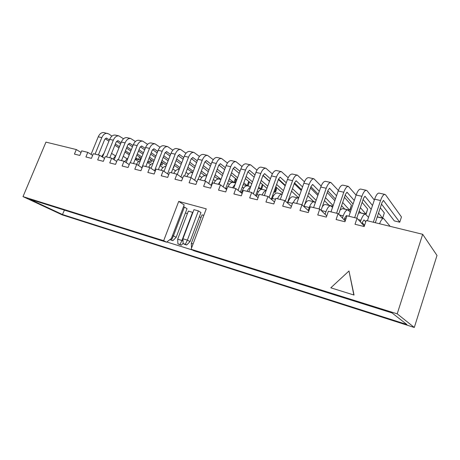 <?xml version="1.0" encoding="UTF-8"?>
<svg xmlns="http://www.w3.org/2000/svg" width="460" height="460" viewBox="0 0 460 460"><rect width="100%" height="100%" fill="white"/><g stroke="black" fill="none" stroke-linecap="round" stroke-linejoin="round"><path stroke-width="0.69" d="M422.671 234.301L366.206 220.484L364.171 226.556L355.016 224.267L357.052 218.241L346.984 215.78L344.954 221.749L336.087 219.535L338.117 213.607L328.365 211.22L326.335 217.097L317.739 214.946L319.763 209.116L310.31 206.804L308.286 212.583L299.949 210.496L301.967 204.763L292.796 202.515L290.777 208.202L282.693 206.178L284.705 200.537L275.805 198.358L273.792 203.952L265.943 201.992L267.95 196.437L259.308 194.321L257.307 199.83L249.682 197.927L251.677 192.458L243.288 190.405L241.293 195.828L233.887 193.976L235.876 188.588L227.717 186.593L225.733 191.935L218.534 190.135L220.518 184.834L212.589 182.89L210.611 188.151L203.607 186.403L205.585 181.177L197.875 179.291L195.902 184.477L189.094 182.775L191.061 177.623L183.563 175.789L181.596 180.895L174.978 179.239L176.933 174.167L169.631 172.379L167.681 177.416L161.23 175.806L163.179 170.804L156.072 169.061L154.129 174.03L147.85 172.46L149.787 167.526L142.864 165.83L140.932 170.729L134.82 169.199L136.746 164.335L130.002 162.685L128.076 167.515L122.118 166.02L124.039 161.224L117.467 159.614L115.552 164.381L109.745 162.926L111.653 158.194L105.242 156.624L103.339 161.328L97.675 159.907L99.578 155.238L93.328 153.709L91.431 158.349L85.911 156.964L87.797 152.358L81.702 150.863L79.816 155.44L74.428 154.094L76.308 149.546L45.96 142.117L23 196.615L62.163 214.86L414.299 327.468L437 255.455L422.671 234.301L397.198 313.835L191.09 249.268L193.855 250.746L392.064 312.949L406.904 324.513L62.462 214.527L29.664 199.214L166.56 242.178L163.674 240.683L23 196.615M166.56 242.178L171.39 238.447L184.178 204.89L178.71 201.394L163.674 240.683M178.71 201.394L206.258 208.846L191.09 249.268M330.792 287.81L354.056 295.061L348.979 270.998L330.792 287.81L354.056 295.061M180.015 244.496L177.893 243.834L181.326 245.191L180.015 244.496L181.936 240.488L177.681 239.177L188.347 211.065L192.901 212.434M193.096 243.921L191.308 243.369L202.02 214.86L203.814 215.361M81.052 152.444L76.308 149.546M92.65 155.365L87.797 152.358M104.541 158.367L99.578 155.238M116.731 161.443L111.653 158.194M129.237 164.605L124.039 161.224M142.065 167.86L136.746 164.335M155.233 171.206L149.787 167.526M168.751 174.645L163.179 170.804M182.637 178.192L176.933 174.167M196.903 181.844L191.061 177.623M211.565 185.616L205.585 181.177M226.636 189.503L220.518 184.834M242.138 193.522L235.876 188.588M258.089 197.673L251.677 192.458M274.505 201.974L267.95 196.437M291.404 206.436L284.705 200.537M308.815 211.071L301.967 204.763L309.143 184.408C310.592 180.613 312.19 178.739 313.927 178.785L321.155 186.041M326.749 215.889L319.763 209.116M345.236 220.921L338.117 213.607M364.297 226.182L357.052 218.241M184.408 207.046L187.03 208.713L176.151 237.343L173.437 235.865L184.408 207.046L183.454 206.787M201.066 217.396L199.312 216.901M187.398 213.566L185.397 213.003M198.386 210.887L200.951 212.549L190.026 241.586L187.369 240.12L198.386 210.887L193.947 209.668L182.936 238.769L187.369 240.12L185.368 244.277L183.16 243.587L184.5 244.312L186.708 244.996L185.368 244.277M397.198 313.835L414.299 327.468M166.808 241.989L192.585 250.067M62.462 214.527L64.423 210.122M353.826 294.894L348.979 270.998M367.391 220.771L374.618 199.186C376.067 195.155 377.522 193.125 378.994 193.096L379.109 193.119M373.324 222.226L380.558 200.525C382.001 196.477 383.45 194.43 384.893 194.396L385.629 194.896L401.459 216.959L399.746 222.209L383.49 200.451L382.041 202.498L375.32 222.709M399.746 222.209L394.3 220.903L381.512 204.096M348.916 216.252L356.132 195.011C357.581 191.049 359.082 189.066 360.628 189.06L360.755 189.083M354.671 217.66L361.893 196.311C363.342 192.332 364.832 190.331 366.355 190.319L367.143 190.825L374.325 200.065M380.293 207.748L384.33 212.934L382.766 217.81L382.616 218.103L378.54 213.026M384.33 212.934L382.616 218.103L377.286 216.798M371.203 209.38L363.095 199.496M372.502 205.499L364.993 196.282L363.503 198.289L356.787 218.178M330.993 211.864L338.192 190.963C339.647 187.065 341.182 185.121 342.809 185.138L342.936 185.167M336.582 213.233L343.787 192.228C345.236 188.307 346.765 186.352 348.364 186.357L356.086 195.138M362.123 202.377L367.655 209.012L366.212 213.848L365.947 214.113L360.358 207.604M367.655 209.012L365.947 214.113L360.789 212.876L359.191 211.054M353.061 204.056L345.207 195.086M354.263 200.508L347.035 192.245L345.506 194.2L338.669 214.176M313.599 207.609L320.781 187.036C322.23 183.201 323.805 181.297 325.502 181.332L325.634 181.361M319.022 208.938L326.209 188.261C327.664 184.402 329.222 182.488 330.895 182.517L338.37 190.474M344.442 197.323L351.428 205.2L350.089 209.99L349.721 210.226L342.671 202.498M351.428 205.2L349.721 210.226L344.695 209.024L341.584 205.666M335.415 199.025L327.825 190.848M336.536 195.77L329.601 188.318L328.037 190.239L321.051 210.364M296.706 203.475L303.865 183.218C305.319 179.44 306.929 177.577 308.683 177.635L308.827 177.663M327.238 192.539L334.851 200.663M332.942 206.206L329.026 205.269L324.449 200.583M318.257 194.258L310.937 186.766M333.143 205.631L325.461 197.656M319.303 191.256L312.668 184.506L311.069 186.386L303.962 206.603M379.558 223.75C380.955 220.213 382.294 218.46 383.577 218.477L390.155 226.343M377.154 217.189L377.919 217.12M233.755 188.071L240.821 168.987C242.27 165.433 243.984 163.72 245.962 163.835L246.123 163.875M238.056 190.308L245.536 170.05C246.986 166.486 248.693 164.755 250.654 164.87L256.979 170.137M262.953 175.507L269.479 181.378M275.689 186.961L276.351 187.553L276.328 189.808L275.488 192.142L274.66 192.245L273.993 191.665M266.961 188.335L260.366 182.608M254.167 177.215L247.905 171.775M273.855 192.056L274.66 192.245L276.351 187.553M267.743 186.168L261.171 180.4M254.989 174.967L249.515 170.292L247.808 172.023L240.39 192.148M204.792 180.981L211.807 162.438C213.25 158.987 215.01 157.337 217.074 157.481L217.241 157.521M208.713 183.5L216.275 163.449C217.718 159.982 219.472 158.32 221.519 158.458L227.447 163.047M248.9 181.533L249.009 183.333L248.176 185.604L247.192 185.667L243.806 182.879M236.865 179.664L230.799 174.708M224.624 169.665L218.874 164.973M243.139 184.696L247.192 185.667L248.756 181.412M237.578 177.744L231.529 172.759M225.365 167.681L220.438 163.748L218.684 165.41L211.186 185.334M182.936 238.769L183.16 243.587M186.708 244.996L190.026 241.586M219.075 184.477L226.119 165.669C227.568 162.167 229.304 160.482 231.328 160.615L231.489 160.655M223.186 186.869L230.707 166.704C232.156 163.191 233.887 161.494 235.894 161.621L242.012 166.531M262.447 184.414L262.499 186.53L261.665 188.836L260.757 188.916L258.704 187.168M251.718 183.902L245.393 178.583M239.2 173.374L233.197 168.326M258.284 188.324L260.757 188.916L262.407 184.38M252.459 181.867L246.152 176.508M239.976 171.264L234.784 166.974L233.047 168.67L225.59 188.703M177.278 174.409L184.287 156.227C185.731 152.875 187.519 151.282 189.664 151.455L189.836 151.489M180.918 176.979L188.525 157.188C189.968 153.818 191.757 152.214 193.884 152.381L199.445 156.423M220.984 179.388L217.028 178.44L214.515 176.496M208.305 171.695L202.733 167.382M196.592 162.627L191.337 158.562M220.99 179.365L215.148 174.811M208.955 169.976L203.395 165.64M197.265 160.862L192.849 157.538L191.061 159.143L184.575 176.036M248.837 191.762L255.933 172.396C257.381 168.791 259.072 167.043 260.998 167.147L261.154 167.181M253.356 193.821L260.774 173.495C262.229 169.867 263.908 168.107 265.822 168.205L272.36 173.874M278.38 179.492L285.171 185.834M282.612 192.981L275.747 186.8M269.537 181.211L263.017 175.34M283.44 190.676L276.598 184.443M270.411 178.808L264.655 173.702L262.97 175.467L255.611 195.655M169.895 239.597L172.856 240.695L170.01 239.51M190.883 177.577L197.869 159.292C199.312 155.894 201.083 154.273 203.188 154.428L203.36 154.468M172.488 235.572L173.437 235.865L171.488 239.97M194.632 180.205L202.216 160.275C203.659 156.86 205.43 155.227 207.523 155.382L213.262 159.683M235.698 178.704L235.836 180.211L235.008 182.453L233.956 182.499L229.293 178.762M235.439 178.497L233.956 182.499L229.856 181.516L228.631 180.544M222.404 175.599L216.585 170.982M210.427 166.089L204.924 161.719M223.083 173.788L217.281 169.142M211.134 164.22L206.465 160.603L204.689 162.236L198.179 179.365M172.856 240.695L176.151 237.343M111.573 153.37L115.402 155.836M101.631 156.532L104.046 153.186M113.005 159.056L115.914 155.492M123.24 156.291L126.856 158.677M124.654 161.627L128.018 157.964M135.182 159.309L138.587 161.598M136.58 164.295C137.597 162.294 138.868 161.063 140.386 160.603M147.424 162.42L150.598 164.594M148.683 167.256C149.868 164.939 151.317 163.651 153.025 163.392M159.965 165.623L162.909 167.676M161.092 170.292C162.455 167.636 164.076 166.324 165.951 166.353M172.822 168.918L175.524 170.844M173.805 173.403C175.277 170.533 176.985 169.211 178.928 169.435L179.107 169.475M186.007 172.316L188.456 174.098M186.846 176.594C188.312 173.679 190.003 172.333 191.918 172.546L192.09 172.592M199.531 175.823L201.721 177.451M183.045 241.092L181.936 240.488L192.613 212.25M204.499 180.912L205.476 179.181M200.215 179.866C201.687 176.91 203.36 175.536 205.24 175.737L205.407 175.783M213.405 179.44L215.326 180.906M211.991 184.477L211.617 184.195M177.681 239.177L177.893 243.834M181.326 245.191L183.149 243.323M191.527 248.089L191.308 243.369M218.333 184.299L220.242 181.372M213.94 183.224C215.406 180.228 217.062 178.825 218.902 179.015L219.069 179.055M227.648 183.183L229.287 184.471M226.901 188.795L225.854 187.996M232.536 187.772L235.232 184.086M228.022 186.668C229.488 183.626 231.121 182.195 232.921 182.373L233.088 182.413M242.265 187.059L243.616 188.146M241.517 192.751L240.471 191.929M241.437 192.97L242.138 191.061C243.616 187.439 245.341 185.69 247.313 185.823L247.474 185.863M247.118 191.343C248.095 189.175 249.228 187.772 250.533 187.134M257.284 191.072L258.33 191.946M256.41 196.305L256.99 194.706C258.468 191.032 260.17 189.25 262.091 189.365L262.252 189.399M262.096 195.005C263.304 192.332 264.667 190.825 266.179 190.492M272.705 195.247L273.441 195.88M271.802 199.692L272.251 198.455C273.729 194.724 275.402 192.907 277.276 193.005L277.426 193.039M277.489 198.772C278.938 195.569 280.491 194.039 282.141 194.166L282.181 194.177M288.552 199.583L288.972 199.962M287.644 203.124L287.931 202.308C289.415 198.519 291.059 196.661 292.87 196.742L293.02 196.776M293.308 202.641C294.756 199.393 296.274 197.823 297.873 197.938L298.551 198.248M91.057 154.376L98.239 136.81C99.653 133.751 101.528 132.342 103.868 132.583L108.732 133.917L111.929 136.12M95.065 154.135L101.804 137.615C103.218 134.544 105.087 133.13 107.421 133.365M140.754 157.826L140.001 159.723L138.512 159.637L135.786 157.791M129.248 154.882L124.959 151.995M118.95 147.947L114.873 145.205M108.916 141.191L105.173 138.678M135.355 158.878L138.512 159.637L139.552 157.004M129.726 153.692L125.442 150.794M119.439 146.728L115.368 143.974M109.417 139.949L106.536 138.109L104.656 139.529L98.382 154.945M102.476 157.061L109.647 139.386C111.067 136.286 112.93 134.855 115.247 135.085L115.437 135.131M106.524 156.94L113.298 140.208C114.718 137.097 116.581 135.66 118.887 135.89L123.527 138.782M151.76 160.321L150.96 162.345L149.517 162.271L147.913 161.172M141.329 158.223L136.838 155.152M130.795 151.012L126.529 148.091M120.537 143.997L116.604 141.3M147.654 161.828L149.517 162.271L150.598 159.517M141.818 156.975L137.339 153.893M131.301 149.742L127.04 146.809M121.06 142.698L117.984 140.685L116.115 142.129L109.808 157.74M114.172 159.804L121.337 142.025C122.757 138.885 124.614 137.431 126.902 137.649L127.092 137.689M118.266 159.81L125.074 142.864C126.494 139.719 128.351 138.253 130.634 138.471L135.407 141.519M162.943 162.823L162.161 165.025L160.339 164.663M153.703 161.678L149.005 158.407M142.928 154.175L138.46 151.064M132.445 146.878L128.305 143.991M160.264 164.847L160.764 164.967L161.897 162.075M154.209 160.373L149.523 157.09M143.457 152.841L139 149.718M132.992 145.515L129.708 143.324L127.851 144.791L121.515 160.603M126.166 162.61L133.308 144.722C134.734 141.548 136.58 140.064 138.845 140.277L139.029 140.317M130.301 162.754L137.137 145.59C138.563 142.399 140.409 140.909 142.669 141.116L147.585 144.331M174.363 165.341L173.621 167.768L173.27 167.756M166.382 165.255L161.466 161.77M155.365 157.441L150.69 154.129M144.647 149.839L140.294 146.751M166.911 163.892L162.006 160.396M155.911 156.043L151.248 152.714M145.216 148.407L141.72 146.027L139.869 147.522L133.504 163.541M138.46 165.468L145.578 147.493C147.004 144.273 148.839 142.767 151.081 142.968L151.265 143.008M141.864 167.727L149.506 148.379C150.938 145.147 152.766 143.629 154.997 143.83L160.063 147.223M179.377 168.969L174.236 165.255M168.107 160.822L163.219 157.286M157.148 152.892L152.582 149.586M179.923 167.543L174.8 163.812M168.676 159.35L163.8 155.802M157.74 151.386L154.025 148.798L152.191 150.316L145.797 166.549M151.064 168.389L158.154 150.334C159.591 147.068 161.408 145.532 163.622 145.728L163.8 145.768M154.548 170.74L162.184 151.242C163.616 147.965 165.433 146.418 167.636 146.608L172.856 150.196M192.774 172.632L187.329 168.866M181.171 164.312L176.065 160.54M169.97 156.038L165.174 152.496M193.269 171.327L187.91 167.342M181.763 162.771L176.669 158.982M170.585 154.451L166.646 151.639L164.824 153.186L158.395 169.631M164.001 171.367L171.057 153.243C172.494 149.937 174.3 148.373 176.479 148.551L176.651 148.591M167.561 173.822L175.185 154.175C176.623 150.851 178.428 149.281 180.596 149.46L185.984 153.261M206.689 175.967L204.499 175.438L200.75 172.609M194.568 167.934L189.232 163.904M183.109 159.281L178.089 155.486M206.954 175.266L201.359 171.005M195.189 166.313L189.865 162.259M183.758 157.607L179.578 154.548L177.773 156.124L171.321 172.793M264.345 195.558L271.463 175.904C272.918 172.241 274.58 170.453 276.454 170.545L276.604 170.579M269.089 197.403L276.443 177.031C277.897 173.351 279.553 171.551 281.411 171.632L288.167 177.761M294.222 183.649L301.288 190.515M298.69 197.863L291.542 191.182M285.338 185.374L278.547 179.02M299.558 195.396L292.445 188.652M286.258 182.792L280.215 177.203L278.553 179.003L271.268 199.237M280.295 199.456L287.437 179.509C288.886 175.789 290.524 173.966 292.341 174.035L292.491 174.07M285.292 201.054L292.56 180.665C294.015 176.927 295.642 175.093 297.442 175.156L304.428 181.809M310.506 187.99L317.843 195.442M315.543 202.038L313.766 201.612L307.774 195.764M301.57 189.715L294.515 182.827M316.123 200.37L308.729 193.05M302.553 186.938L296.211 180.803L294.584 182.643L287.373 202.889M360.381 221.892L360.939 220.236C362.411 216.177 363.912 214.141 365.43 214.13L368.529 217.361M358.426 213.314L359.944 212.813M364.602 225.273L362.279 222.715M365.763 221.795L364.021 219.949L362.526 221.99L361.968 223.635M342.459 218.063L343.2 215.878C344.678 211.887 346.213 209.898 347.806 209.904L350.278 212.238M340.147 209.863L342.493 208.633M345.822 219.207L344.741 218.086M346.903 216.027L346.432 215.642L344.897 217.637L344.155 219.811M325.07 214.262L325.973 211.646C327.451 207.719 329.021 205.769 330.688 205.804L332.546 207.362M322.253 206.914C323.368 205.195 324.415 204.401 325.398 204.533L325.536 204.568M344.281 219.437L345.362 220.547M308.2 210.502L309.235 207.535C310.713 203.671 312.317 201.762 314.053 201.814L315.307 202.705M304.37 205.453C305.814 202.107 307.326 200.485 308.907 200.583L309.051 200.617M374.618 199.186L380.558 200.525M383.243 200.497L383.732 200.606M356.132 195.011L361.893 196.311M364.728 196.328L365.246 196.449M338.192 190.963L343.787 192.228M346.765 192.286L347.306 192.406M320.781 187.036L326.209 188.261M329.32 188.358L329.889 188.485M303.865 183.218L309.143 184.408M312.374 184.54L312.967 184.673M240.821 168.987L245.536 170.05M249.182 170.315L249.861 170.464M211.807 162.438L216.275 163.449M220.087 163.76L220.8 163.921M226.119 165.669L230.707 166.704M234.439 166.992L235.135 167.147M184.287 156.227L188.525 157.188M192.487 157.544L193.229 157.711M255.933 172.396L260.774 173.495M264.327 173.725L264.989 173.874M197.869 159.292L202.216 160.275M206.109 160.615L206.839 160.776M101.706 156.578L102.586 156.791M113.752 159.534L114.235 159.655M242.138 191.061L242.966 191.268M256.99 194.706L258.991 195.201M272.251 198.455L275.483 199.249M287.931 202.308L292.474 203.423M98.239 136.81L101.804 137.615M106.139 138.103L106.956 138.287M109.647 139.386L113.298 140.208M117.593 140.679L118.404 140.863M121.337 142.025L125.074 142.864M129.323 143.324L130.123 143.503M133.308 144.722L137.137 145.59M141.341 146.027L142.129 146.205M145.578 147.493L149.506 148.379M153.651 148.798L154.428 148.977M158.154 150.334L162.184 151.242M166.273 151.645L167.037 151.817M171.057 153.243L175.185 154.175M179.216 154.56L179.969 154.727M271.463 175.904L276.443 177.031M279.898 177.227L280.537 177.37M287.437 179.509L292.56 180.665M295.906 180.832L296.527 180.97M358.271 219.581L360.939 220.236M363.808 219.972L364.24 220.075M339.422 214.952L343.2 215.878M346.213 215.665L346.662 215.774M321.155 210.461L325.973 211.646M304.077 206.27L309.235 207.535M378.994 193.096L384.893 194.396M360.628 189.06L366.355 190.319M342.809 185.138L348.364 186.357M325.502 181.332L330.895 182.517M308.683 177.635L313.927 178.785M377.804 217.091L383.577 218.477M245.962 163.835L250.654 164.87M217.074 157.481L221.519 158.458M231.328 160.615L235.894 161.621M189.664 151.455L193.884 152.381M260.998 167.147L265.822 168.205M203.188 154.428L207.523 155.382M191.918 172.546L192.728 172.742M205.24 175.737L206.649 176.077M218.902 179.015L220.938 179.504M232.921 182.373L235.623 183.022M247.313 185.823L250.711 186.639M262.091 189.365L266.225 190.354M277.276 193.005L282.141 194.166M292.87 196.742L297.873 197.938M115.247 135.085L118.887 135.89M126.902 137.649L130.634 138.471M138.845 140.277L142.669 141.116M151.081 142.968L154.997 143.83M163.622 145.728L167.636 146.608M176.479 148.551L180.596 149.46M276.454 170.545L281.411 171.632M292.341 174.035L297.442 175.156M359.823 212.784L365.43 214.13M342.366 208.598L347.806 209.904M325.398 204.533L330.688 205.804M308.907 200.583L314.053 201.814"/></g></svg>
